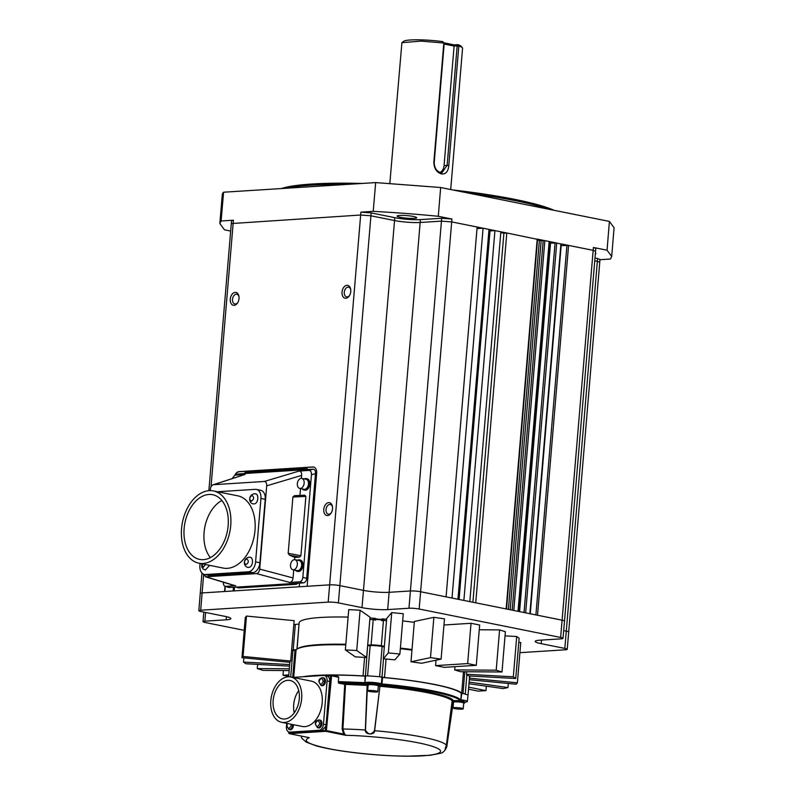 <?xml version="1.0" encoding="UTF-8"?>
<svg xmlns="http://www.w3.org/2000/svg" width="796" height="796" viewBox="0 0 796 796"><rect width="100%" height="100%" fill="white"/><g stroke="black" fill="none" stroke-linecap="round" stroke-linejoin="round"><path stroke-width="1.19" d="M367.185 684.56L367.991 684.659L367.454 685.396L345.514 684.381L345.265 683.595L344.728 684.331L345.514 684.381L342.917 728.987L344.34 733.534L343.623 734.051L326.38 730.579L325.833 731.325L345.912 735.355L343.623 734.051L342.121 728.927L342.917 728.987A73.361 9.572 4.8 0 1 365.324 730.002L367.185 684.56L345.265 683.595L339.514 682.441L365.762 683.406C366.051 682.55 379.642 683.585 380.607 684.53L381.344 683.844L381.971 677.346L382.597 677.456L381.881 684.749C417.93 687.684 456.476 695.425 459.879 700.43L464.466 702.659L467.371 701.495L468.028 695.017L461.7 693.047L463.461 671.734M321.674 730.798L325.733 726.479L325.355 730.489L326.38 730.579L331.614 675.854L330.589 675.764L331.186 675.157L331.614 675.844L330.589 675.764L326.042 724.798L323.455 724.27A5.831 3.821 101.4 0 1 319.087 730.28L321.674 730.798L292.43 732.648L289.167 732.081A5.831 3.821 -78.6 0 0 289.834 732.131L319.087 730.28M291.107 724.231L291.157 725.335C289.416 729.186 287.993 729.275 286.878 725.614L287.565 723.514M318.957 681.555C320.698 677.704 322.121 677.615 323.236 681.286C321.494 685.127 320.072 685.217 318.957 681.555M315.415 723.803C317.156 719.962 318.579 719.863 319.684 723.534C317.942 727.375 316.519 727.464 315.415 723.803M381.801 619.477L375.553 618.89M382.408 620.661L382.568 618.93L382.04 618.92L381.772 620.751M235.178 292.381A6.557 4.298 101.4 0 1 238.939 296.41A6.557 4.298 101.4 0 1 237.656 302.779A6.557 4.298 101.4 0 1 234.094 305.336A6.557 4.298 101.4 0 1 230.263 299.137A6.557 4.298 101.4 0 1 235.178 292.381M238.999 296.868A4.955 3.244 -78.6 0 0 236.8 294.241A4.955 3.244 -78.6 0 0 236.233 294.202A4.955 3.244 -78.6 0 0 232.571 298.878A4.955 3.244 -78.6 0 0 234.85 303.953A4.955 3.244 -78.6 0 0 235.417 303.992A4.955 3.244 -78.6 0 0 237.885 302.39M346.937 285.306A6.557 4.298 101.4 0 1 350.698 289.336A6.557 4.298 101.4 0 1 349.414 295.714A6.557 4.298 101.4 0 1 345.852 298.261A6.557 4.298 101.4 0 1 342.021 292.062A6.557 4.298 101.4 0 1 346.937 285.306M350.757 289.794A4.955 3.244 -78.6 0 0 348.558 287.167A4.955 3.244 -78.6 0 0 347.991 287.137A4.955 3.244 -78.6 0 0 344.33 291.814A4.955 3.244 -78.6 0 0 346.608 296.878A4.955 3.244 -78.6 0 0 347.175 296.918A4.955 3.244 -78.6 0 0 349.643 295.316M328.688 502.604A6.557 4.298 101.4 0 1 332.449 506.634A6.557 4.298 101.4 0 1 331.166 513.002A6.557 4.298 101.4 0 1 327.604 515.559A6.557 4.298 101.4 0 1 323.773 509.36A6.557 4.298 101.4 0 1 328.688 502.604M332.509 507.092A4.955 3.244 -78.6 0 0 330.31 504.465A4.955 3.244 -78.6 0 0 329.743 504.425A4.955 3.244 -78.6 0 0 326.081 509.102A4.955 3.244 -78.6 0 0 328.36 514.176A4.955 3.244 -78.6 0 0 328.927 514.216A4.955 3.244 -78.6 0 0 331.395 512.614M386.05 659.018L384.508 677.535A85.212 11.124 4.8 0 1 434.994 684.54A85.212 11.124 4.8 0 1 461.7 693.047M475.739 602.821L506.793 232.979L500.863 231.795L469.809 601.627L513.798 610.472L544.852 240.631L539.389 240.482A157.309 20.537 -175.2 0 0 537.519 240.024M548.792 209.239A145.658 19.014 -175.2 0 0 515.728 200.761A145.658 19.014 -175.2 0 0 468.814 193.169M346.897 184.413A145.658 19.014 -175.2 0 0 285.575 188.294M595.896 253.735A9.831 1.284 -175.2 0 0 595.388 253.267M400.368 217.318A9.831 1.284 -175.2 0 0 410.865 218.403A9.831 1.284 -175.2 0 0 416.726 217.716A9.831 1.284 -175.2 0 0 413.482 216.482A9.831 1.284 -175.2 0 0 402.995 215.398A9.831 1.284 -175.2 0 0 397.124 216.074A9.831 1.284 -175.2 0 0 400.368 217.318M466.884 674.55L465.282 693.943A8.736 1.144 -175.2 0 0 461.809 693.386L460.884 699.843L461.302 693.276A84.485 11.025 -175.2 0 0 382.597 677.456M461.809 693.386L461.302 693.276M367.633 645.735L365.444 675.933L367.583 675.814A8.736 1.144 -175.2 0 0 365.583 676.102L364.966 682.64L364.996 676.122A84.485 11.025 -175.2 0 0 304.858 676.64M365.583 676.102L364.996 676.122M553.986 210.283A144.205 18.825 -175.2 0 0 514.883 199.388A144.205 18.825 -175.2 0 0 452.785 189.946M362.13 183.448A144.205 18.825 -175.2 0 0 281.416 188.553M304.251 478.923A5.831 3.821 101.4 0 1 305.545 478.525A5.831 3.821 101.4 0 1 306.211 478.575A5.831 3.821 101.4 0 1 308.898 484.535A5.831 3.821 101.4 0 1 304.579 490.038A5.831 3.821 101.4 0 1 303.913 489.998A5.831 3.821 101.4 0 1 302.241 488.913M306.211 478.575L307.077 478.744A5.831 3.821 101.4 0 1 309.753 484.714A5.831 3.821 101.4 0 1 305.445 490.217A5.831 3.821 101.4 0 1 304.778 490.167L303.913 489.998M297.425 560.225A5.831 3.821 101.4 0 1 298.719 559.837A5.831 3.821 101.4 0 1 299.386 559.877A5.831 3.821 101.4 0 1 302.062 565.847A5.831 3.821 101.4 0 1 297.754 571.349A5.831 3.821 101.4 0 1 297.087 571.299A5.831 3.821 101.4 0 1 295.415 570.225M299.386 559.877L300.241 560.056A5.831 3.821 101.4 0 1 302.928 566.016A5.831 3.821 101.4 0 1 298.609 571.518A5.831 3.821 101.4 0 1 297.953 571.478L297.087 571.299M453.511 702.57A5.831 0.756 4.8 0 1 452.815 702.142A5.831 0.756 4.8 0 1 456.287 701.734A5.831 0.756 4.8 0 1 462.506 702.38A5.831 0.756 4.8 0 1 464.426 703.117A5.831 0.756 4.8 0 1 463.67 703.425M464.426 703.117L464.516 701.963A5.831 0.756 -175.2 0 0 462.605 701.226A5.831 0.756 -175.2 0 0 456.387 700.589A5.831 0.756 -175.2 0 0 452.904 700.987L452.815 702.142M368.11 685.406A5.831 0.756 4.8 0 1 367.414 684.978A5.831 0.756 4.8 0 1 370.896 684.57A5.831 0.756 4.8 0 1 377.115 685.217A5.831 0.756 4.8 0 1 379.025 685.953A5.831 0.756 4.8 0 1 378.269 686.261M379.025 685.953L379.125 684.799A5.831 0.756 -175.2 0 0 377.204 684.072A5.831 0.756 -175.2 0 0 370.986 683.426A5.831 0.756 -175.2 0 0 367.513 683.824L367.414 684.978M300.331 488.455A5.094 3.343 101.4 0 1 299.744 488.416A5.094 3.343 101.4 0 1 297.396 483.192A5.094 3.343 101.4 0 1 301.177 478.376A5.094 3.343 101.4 0 1 301.754 478.416A5.094 3.343 101.4 0 1 304.102 483.64A5.094 3.343 101.4 0 1 300.331 488.455M301.754 478.416L306.072 479.282A5.094 3.343 101.4 0 1 308.41 484.505A5.094 3.343 101.4 0 1 304.639 489.321A5.094 3.343 101.4 0 1 304.062 489.281L299.744 488.416M293.495 569.757A5.094 3.343 101.4 0 1 292.918 569.727A5.094 3.343 101.4 0 1 290.57 564.503A5.094 3.343 101.4 0 1 294.341 559.688A5.094 3.343 101.4 0 1 294.928 559.727A5.094 3.343 101.4 0 1 297.276 564.951A5.094 3.343 101.4 0 1 293.495 569.757M294.928 559.727L299.236 560.593A5.094 3.343 101.4 0 1 301.585 565.817A5.094 3.343 101.4 0 1 297.813 570.633A5.094 3.343 101.4 0 1 297.226 570.593L292.918 569.727M203.089 563.468A36.855 24.159 101.4 0 1 198.891 563.19A36.855 24.159 101.4 0 1 181.916 525.45A36.855 24.159 101.4 0 1 209.209 490.654A36.855 24.159 101.4 0 1 213.408 490.933A36.855 24.159 101.4 0 1 230.372 528.673A36.855 24.159 101.4 0 1 203.089 563.468M213.408 490.933L237.666 495.808A36.855 24.159 101.4 0 1 254.64 533.549A36.855 24.159 101.4 0 1 227.348 568.344A36.855 24.159 101.4 0 1 223.149 568.065L198.891 563.19M454.735 708.599A5.094 0.667 4.8 0 1 453.053 707.962A5.094 0.667 4.8 0 1 456.098 707.604A5.094 0.667 4.8 0 1 461.531 708.171A5.094 0.667 4.8 0 1 463.212 708.808A5.094 0.667 4.8 0 1 460.178 709.166A5.094 0.667 4.8 0 1 454.735 708.599M463.212 708.808L463.7 703.057A5.094 0.667 -175.2 0 0 462.018 702.41A5.094 0.667 -175.2 0 0 456.576 701.853A5.094 0.667 -175.2 0 0 453.541 702.201L453.053 707.962M369.344 691.435A5.094 0.667 4.8 0 1 367.662 690.799A5.094 0.667 4.8 0 1 370.697 690.44A5.094 0.667 4.8 0 1 376.14 691.008A5.094 0.667 4.8 0 1 377.821 691.644A5.094 0.667 4.8 0 1 374.777 692.003A5.094 0.667 4.8 0 1 369.344 691.435M377.821 691.644L378.309 685.893A5.094 0.667 -175.2 0 0 376.627 685.247A5.094 0.667 -175.2 0 0 371.185 684.689A5.094 0.667 -175.2 0 0 368.14 685.038L367.662 690.799M208.88 494.465A32.994 21.631 101.4 0 1 212.651 494.714A32.994 21.631 101.4 0 1 227.835 528.504A32.994 21.631 101.4 0 1 203.408 559.658A32.994 21.631 101.4 0 1 199.647 559.409A32.994 21.631 101.4 0 1 184.453 525.619A32.994 21.631 101.4 0 1 208.88 494.465M293.396 724.688A4.01 2.627 101.4 0 1 290.391 729.773A4.01 2.627 101.4 0 1 289.814 729.713L288.878 729.464A3.94 2.587 101.4 0 0 289.445 729.514A3.94 2.587 101.4 0 0 292.401 725.464A3.94 2.587 101.4 0 0 292.401 724.489M322.47 685.714A4.01 2.627 101.4 0 1 321.892 685.664L320.967 685.406A3.94 2.587 101.4 0 0 321.524 685.465A3.94 2.587 101.4 0 0 324.479 681.406A3.94 2.587 101.4 0 0 322.509 677.685L323.475 677.814A4.01 2.627 101.4 0 1 325.445 681.844A4.01 2.627 101.4 0 1 322.47 685.714M318.927 727.972A4.01 2.627 101.4 0 1 318.35 727.912L317.415 727.653A3.94 2.587 101.4 0 0 317.982 727.713A3.94 2.587 101.4 0 0 320.937 723.654A3.94 2.587 101.4 0 0 318.967 719.942L319.922 720.062A4.01 2.627 101.4 0 1 321.902 724.091A4.01 2.627 101.4 0 1 318.927 727.972M290.779 676.988L311.316 681.117A23.124 15.164 101.4 0 1 322.191 702.808A23.124 15.164 101.4 0 1 302.211 726.459L281.665 722.33A23.124 15.164 101.4 0 1 270.799 700.639A23.124 15.164 101.4 0 1 290.779 676.988A23.124 15.164 101.4 0 1 301.654 698.679A23.124 15.164 101.4 0 1 281.665 722.33M299.286 698.838A19.572 12.835 101.4 0 1 282.361 718.858A19.572 12.835 101.4 0 1 273.157 700.49A19.572 12.835 101.4 0 1 290.082 680.471A19.572 12.835 101.4 0 1 299.286 698.838M298.719 690.63A19.572 12.835 -78.6 0 0 293.704 704.619A19.572 12.835 -78.6 0 0 294.261 712.818M450.705 189.528L462.566 48.297A30.586 3.99 -175.2 0 0 462.347 47.76A30.586 3.99 -175.2 0 0 458.834 46.029L448.805 165.469C448.228 171.498 445.83 174.334 441.611 173.966C436.775 172.553 434.178 168.722 433.82 162.454L443.84 43.024L421.124 41.103L401.91 42.685L389.831 183.418M375.394 620.263L375.523 618.532L374.777 618.343A84.187 10.985 -175.2 0 0 369.961 618.024M348.111 617.089A84.187 10.985 -175.2 0 0 299.127 622.95L297.077 649.098M375.523 618.532L374.777 618.343L374.647 620.074M414.288 622.343A84.187 10.985 -175.2 0 0 402.676 620.9M386.627 619.278A84.187 10.985 -175.2 0 0 382.568 618.93M360.1 610.214L348.738 609.597L345.355 649.894L356.717 650.511L360.1 610.214L370.031 617.198L366.648 657.486L356.717 650.511M383.314 658.75L394.866 659.864L399.89 654.023L403.274 613.726L391.731 612.612L386.697 618.462L383.314 658.75L388.349 652.909L391.731 612.612M410.985 661.765L421.591 663.257L441.093 659.118L444.476 618.83L433.87 617.328L414.368 621.467L410.985 661.765L430.487 657.625L433.87 617.328M436.029 660.192L435.581 665.615L444.208 667.346L476.277 665.317L479.66 625.019L471.033 623.288L443.959 624.999M454.974 666.66L454.695 669.914L460.496 671.715L501.997 671.993L505.38 631.706L499.58 629.905L479.262 629.765M466.685 671.754L466.476 674.262L468.884 675.953L515.738 678.51L519.121 638.223L516.713 636.521L505.032 635.885M469.282 679.704L516.166 684.222L517.38 682.809L520.763 642.511L518.783 642.322M246.491 616.064L245.277 617.487L241.964 657.695L243.039 656.451L246.491 616.064L294.132 620.661L290.679 661.038L243.039 656.451M244.223 630.342L205.408 622.542A7.254 0.945 4.8 0 1 203.02 621.636A7.254 0.945 4.8 0 1 204.88 621.159L226.163 619.815A18.238 2.378 -175.2 0 0 230.84 618.621A18.238 2.378 -175.2 0 0 224.83 616.333L201.219 611.587A7.254 0.945 4.8 0 1 198.831 610.671A7.254 0.945 4.8 0 1 200.691 610.204L328.191 602.124A7.254 0.945 4.8 0 1 338.4 602.9L362.011 607.647A18.238 2.378 -175.2 0 0 387.682 609.587L408.965 608.243A7.254 0.945 4.8 0 1 419.164 609.02L560.633 637.447A7.254 0.945 4.8 0 1 563.021 638.362A7.254 0.945 4.8 0 1 561.16 638.84L539.877 640.183A18.238 2.378 -175.2 0 0 535.211 641.367A18.238 2.378 -175.2 0 0 541.21 643.665L564.832 648.412A7.254 0.945 4.8 0 1 567.22 649.327A7.254 0.945 4.8 0 1 565.359 649.795L519.917 652.67M366.648 657.486L355.295 656.869L345.355 649.894M399.89 654.023L388.349 652.909M441.093 659.118L430.487 657.625M435.581 665.615L467.65 663.585L471.033 623.288M476.277 665.317L467.65 663.585M454.695 669.914L496.197 670.192L499.58 629.905M501.997 671.993L496.197 670.192M466.476 674.262L513.33 676.819L516.713 636.521M515.738 678.51L513.33 676.819M517.38 682.809L469.749 678.212L469.929 676.003M508.296 683.466L507.947 687.565L469.093 682.082M468.953 683.734L503.221 688.57L507.947 687.565M486.336 686.182L485.958 690.63L468.675 687.157M468.506 689.177L478.187 691.127L485.958 690.63M288.669 676.411L283.008 675.267L283.406 670.521M283.008 675.267L288.799 674.899M257.635 664.401L257.277 668.59L263.078 670.391L289.167 670.56M257.277 668.59L289.316 668.799M243.884 657.874L243.536 662.073L245.944 663.764L289.545 666.143M292.689 677.376L295.008 650.342L292.948 650.481A8.686 1.134 4.8 0 0 291.565 650.66L291.595 650.65M243.536 662.073L289.684 664.59M290.679 661.038L289.605 662.282L241.964 657.695M513.798 610.472L562.105 620.183L560.633 637.447M457.949 599.249L463.879 600.433L494.933 230.601L489.003 229.407L457.949 599.249L452.019 598.055L483.072 228.213L477.142 227.029L446.088 596.861L452.019 598.055M234.91 475.142A6.557 4.298 101.4 0 1 238.979 471.64L312.838 466.963A6.557 4.298 101.4 0 1 313.584 467.013A6.557 4.298 101.4 0 1 316.669 473.162L307.166 586.274L224.562 591.508L224.999 586.304M293.774 624.79A8.01 1.045 4.8 0 1 295.326 624.422L299.037 624.084L296.928 649.198M369.832 619.626L373.225 619.487A8.01 1.045 4.8 0 1 383.473 620.263L386.498 620.82M595 257.904L599.995 259.347L599.756 262.222L597.358 261.307L564.832 648.412M564.503 621.099L595.557 251.257L593.159 250.342L562.105 620.183A7.283 0.955 -175.2 0 1 564.503 621.099L563.021 638.362M419.164 609.02L451.69 221.905L441.442 221.129L408.965 608.243M338.4 602.9L370.926 215.796L360.668 215.019L328.191 602.124M362.011 607.647L394.537 220.542L370.926 215.796L371.175 212.92L360.916 212.144L360.668 215.019L231.308 223.567L208.87 490.674M295.008 650.342L296.052 650.093A85.152 11.114 4.8 0 1 345.772 644.869M368.001 645.725L370.16 645.596A8.686 1.134 4.8 0 1 382.12 646.501L384.309 646.929M400.338 648.69A85.152 11.114 4.8 0 1 411.96 650.133M230.671 231.059L224.492 229.825L219.825 223.557L221.109 220.989L233.417 220.213L231.546 220.681L231.308 223.567M599.965 259.705L610.433 259.038L611.716 256.461L607.049 250.213L593.398 247.466L593.159 250.342L560.921 243.865L529.867 613.696M595.557 251.257L595.796 248.382L593.398 247.466M477.142 227.029L451.69 221.905L451.929 219.029L438.278 216.283L440.676 187.508L609.418 221.427L607.049 250.213M525.659 612.85L556.712 243.019L544.852 240.631L537.2 239.099L506.147 608.93M537.519 615.238L568.573 245.397L561.17 245.646M561.001 244.083L556.712 243.019L549.32 243.128M549.14 241.705L518.007 611.318M537.28 239.317L506.793 232.979L503.898 233.168L472.904 602.254M503.898 233.168A157.309 20.537 -175.2 0 0 500.793 232.641M500.863 231.795L494.933 230.601L490.018 230.91L459.073 599.468M490.018 230.91A157.309 20.537 -175.2 0 0 488.893 230.74M489.003 229.407L483.072 228.213L477.013 228.601M451.929 219.029L441.68 218.253L420.397 219.606L387.682 609.587M371.175 212.92L394.776 217.666A18.199 2.378 -175.2 0 0 420.397 219.606M360.916 212.144L373.225 211.358L375.662 182.592L223.576 192.214L221.109 220.989M313.743 467.053A6.557 4.298 -78.6 0 0 313.156 467.033L304.41 467.59A7.283 4.776 101.4 0 1 305.246 467.64A7.283 4.776 101.4 0 1 307.704 469.521L313.017 469.192C314.808 469.341 315.644 470.814 315.505 473.59L306.709 578.374C306.351 581.05 305.266 582.543 303.435 582.881L299.545 583.12L299.236 586.781M238.312 474.058L244.392 473.53A7.283 4.776 101.4 0 1 248.044 471.152L239.297 471.71A6.557 4.298 -78.6 0 0 235.327 475.003M305.724 467.779A7.283 4.776 -78.6 0 0 305.385 467.779L249.019 471.351A7.283 4.776 -78.6 0 0 245.566 473.461M225.318 586.423L224.89 591.488M233.158 590.96L233.457 587.309L228.621 587.388M297.843 583.229A5.831 3.821 101.4 0 1 295.595 584.344L239.228 587.916A5.831 3.821 101.4 0 1 238.561 587.866L237.596 587.677A5.831 3.821 101.4 0 1 236.442 587.12L233.457 587.309M307.704 469.521L245.984 473.431A5.831 3.821 101.4 0 1 247.924 472.595L304.291 469.023A5.831 3.821 101.4 0 1 304.958 469.073L305.923 469.262A5.831 3.821 101.4 0 1 306.749 469.59M234.452 587.239L234.143 590.901M384.508 677.535L379.622 676.719L382.12 646.501M370.16 645.596L367.583 675.814L379.622 676.719A8.736 1.144 -175.2 0 1 381.971 677.346M365.444 675.933L363.036 675.904L364.608 657.377M302.779 676.769A85.212 11.124 4.8 0 1 363.036 675.904M375.662 182.592L440.676 187.508M609.418 221.427L614.074 227.765M219.825 223.557L222.293 194.781A196.582 25.661 4.8 0 1 223.576 192.214M373.225 211.358A196.632 25.661 4.8 0 1 438.278 216.283M245.984 473.431L244.392 473.53M232.223 478.565L234.79 475.182L245.049 474.466L213.228 484.734M245.049 474.466L213.567 484.684L264.222 481.48C265.983 481.62 266.809 483.072 266.7 485.839L301.644 475.401L301.395 478.376M264.222 481.48L299.177 471.043L308.957 470.426C310.729 470.555 311.564 472.018 311.445 474.824L315.505 473.59M229.566 587.548L225.945 586.483C224.174 586.383 223.318 585 223.387 582.354L223.397 582.234M234.78 585.697L225.278 586.403L228.91 587.478M299.545 583.12L236.442 587.12M293.714 569.886L293.037 577.946C292.669 580.622 291.585 582.115 289.764 582.443L299.565 581.816L303.435 582.881M203.368 574.085L205.885 576.782L256.431 573.588C258.252 573.259 259.347 571.767 259.705 569.09L266.7 485.839M239.228 587.916L238.263 587.717A5.831 3.821 101.4 0 1 237.596 587.677M238.263 587.717L295.595 584.344M296.57 583.309A5.831 3.821 101.4 0 1 294.629 584.155M304.958 469.073A5.831 3.821 101.4 0 1 306.112 469.63M306.709 578.374L302.838 577.319C302.47 579.995 301.376 581.488 299.565 581.816M302.838 577.319L311.445 474.824M288.172 553.3L300.908 555.727L305.893 496.396L304.759 495.192L294.43 495.689L292.898 497.022L288.172 553.3L289.465 555.16L294.759 557.379L294.57 559.688M300.908 555.727L299.545 557.081L294.759 557.379M299.177 471.043C300.958 471.192 301.784 472.645 301.644 475.401M300.54 488.575L299.963 495.43M217.467 491.749L255.297 489.351A9.612 6.298 101.4 0 1 256.392 489.421L260.71 490.296A9.612 6.298 101.4 0 1 265.227 499.311L259.894 562.772A9.612 6.298 101.4 0 1 252.69 572.672L209.826 575.389A9.612 6.298 101.4 0 1 208.731 575.319L204.423 574.453A9.612 6.298 101.4 0 1 199.905 565.429L200.065 563.429M210.234 490.625L210.333 489.411C210.661 486.635 211.746 485.062 213.567 484.684L213.079 484.774M467.371 701.495A8.627 1.124 4.8 0 0 461.163 699.883L460.904 700.669M459.879 700.43L460.655 699.764A84.366 11.015 4.8 0 0 381.98 683.953L381.344 683.844A8.627 1.124 4.8 0 0 372.936 682.441A8.627 1.124 4.8 0 0 365.125 682.61L365.762 683.406M331.614 675.854L338.708 677.287L338.081 676.54L338.708 677.287L338.3 681.973L339.245 681.625L339.514 682.441L338.589 683.107L344.728 684.341L342.121 728.927M256.392 489.421A9.612 6.298 101.4 0 1 260.919 498.445L265.227 499.311M209.826 575.389L205.517 574.523A9.612 6.298 101.4 0 1 204.423 574.453M205.517 574.523L248.372 571.807L252.69 572.672M259.894 562.772L255.586 561.906A9.612 6.298 101.4 0 1 248.372 571.807M255.586 561.906L260.919 498.445M380.607 684.53L381.881 684.749M452.645 700.281L452.228 700.838A75.71 9.88 -175.2 0 0 379.931 686.301L374.488 730.688C371.175 735.156 368.17 734.927 365.483 730.012L367.454 685.396A8.756 1.144 4.8 0 0 368.1 685.515M452.994 700.201C450.635 695.565 413.85 688.172 380.02 685.535L379.234 685.505L379.712 686.321A8.756 1.144 4.8 0 1 378.259 686.371M339.245 681.625L364.538 682.63L364.598 683.446M338.3 681.973L338.589 683.107M254.919 493.809C259.337 493.251 258.441 503.898 254.073 503.888L253.506 503.848M249.596 557.28C254.004 556.712 253.108 567.359 248.75 567.349L248.173 567.309M250.183 557.319L248.899 557.21C241.835 559.041 244.133 567.667 248.252 567.329M209.646 565.359L205.318 570.026M380.02 685.535L374.637 730.708C374.677 735.554 364.528 734.658 365.324 730.002L365.483 730.012M452.228 700.838L446.387 745.126L452.148 700.888L452.745 700.281L452.148 700.888M453.332 701.813L446.825 746.359L445.233 748.499M448.138 737.136L446.864 746.389A73.361 9.572 4.8 0 1 446.864 746.449L452.884 702.56L453.66 701.943L452.785 702.55M330.678 675.446L331.584 675.515M288.809 732.957L288.819 731.982M288.59 732.887L291.814 732.618M344.34 733.534L345.912 735.355C363.364 735.434 411.104 739.355 432.944 746.519C454.009 753.673 426.686 756.558 408.209 756.14L400.696 756.041C379.165 755.643 348.31 752.538 330.39 748.976C308.629 744.549 301.604 740.787 309.316 737.673L289.237 733.633L288.759 732.808M251.944 495.41C254.322 497.162 254.163 499.082 251.456 501.162C249.068 499.41 249.228 497.49 251.944 495.41M246.611 558.872C248.999 560.633 248.83 562.543 246.123 564.623C243.745 562.872 243.904 560.951 246.611 558.872M205.438 564.503L203.269 567.339L201.716 563.757M325.733 726.479A5.831 3.821 -78.6 0 0 326.042 724.798M330.589 675.764L326.887 676.003A5.831 3.821 101.4 0 1 326.947 676.013A5.831 3.821 101.4 0 1 329.683 681.476L327.106 712.171M322.29 730.688L325.355 730.489L325.833 731.325L289.237 733.633M301.873 738.041L301.366 737.235M446.825 746.359L446.864 746.389C444.884 750.419 444.725 750.001 446.387 745.126L445.103 748.887M293.485 677.525L293.465 677.525A5.831 3.821 -78.6 0 1 294.44 677.297L323.693 675.446A5.831 3.821 101.4 0 1 324.36 675.496A5.831 3.821 101.4 0 1 327.096 680.958L329.683 681.476M323.455 724.27L327.096 680.958M286.709 723.345L286.431 726.619A5.831 3.821 -78.6 0 0 289.167 732.081M221.855 500.525A32.994 21.631 -78.6 0 0 204.89 526.813A32.994 21.631 -78.6 0 0 210.383 557.608M401.91 42.685L403.473 41.392A29.134 3.801 -175.2 0 1 442.884 41.641L444.168 43.88L434.198 162.702C434.437 168.026 436.626 171.319 440.765 172.583L442.009 172.672L447.133 165.309L457.113 46.476L458.834 46.039L457.959 44.656L456.725 45.889L454.098 46.059L444.069 165.498L448.805 165.469M462.347 47.76L461.023 46.218A29.134 3.801 -175.2 0 0 457.999 44.685M440.069 172.404A8.736 6.497 86.4 0 0 444.069 165.498M457.113 46.476L456.725 45.889M443.651 42.755L454.327 44.894L457.959 44.656M444.158 44.059L454.098 46.059L454.327 44.894M345.464 683.893L344.728 684.331M322.181 677.675A3.94 2.587 101.4 0 1 322.509 677.685C319.942 678.282 318.728 679.585 318.888 681.595L320.967 685.406M318.629 719.932A3.94 2.587 101.4 0 1 318.967 719.942C316.39 720.529 315.186 721.833 315.335 723.853L317.415 727.653M508.405 609.388L539.389 240.482M297.833 648.66A84.187 10.985 4.8 0 1 345.822 644.292M400.388 648.093A84.187 10.985 4.8 0 1 412.01 649.546M204.88 621.159L205.597 612.462M567.22 649.327L568.692 632.064A7.283 0.955 -175.2 0 0 566.294 631.138L563.687 630.621M541.21 643.665L541.519 640.083M463.879 600.433L469.809 601.627M307.166 586.274L329.614 584.851A7.283 0.955 -175.2 0 1 339.862 585.627L363.483 590.373A18.209 2.378 -175.2 0 0 389.105 592.314L410.388 590.97A7.283 0.955 -175.2 0 1 420.636 591.746L446.088 596.861M224.562 591.508L202.114 592.93L200.691 610.204M203.617 575.02L202.114 592.93A7.283 0.955 -175.2 0 0 200.244 593.398L198.831 610.671M226.163 619.815L226.422 616.671M594.761 260.78L597.358 261.307L597.597 258.421M441.68 218.253L441.442 221.129L420.159 222.482A18.209 2.378 -175.2 0 1 394.537 220.542L394.776 217.666M233.417 220.213L211.02 486.834M295.326 624.422L293.187 649.894L296.46 649.596M291.595 650.332A8.01 1.045 4.8 0 1 293.187 649.894A0.726 0.577 84.8 0 0 293.336 650.461M384.359 646.292L381.334 645.735L383.473 620.263M373.225 619.487L371.085 644.959A8.01 1.045 4.8 0 1 381.334 645.735L381.115 646.322M367.692 645.098L371.085 644.959A0.726 0.497 -92.3 0 0 371.215 645.556M566.931 245.277L535.897 614.91M555.071 242.889L524.037 612.532M550.534 243.178L519.589 611.636M543.21 240.511L512.176 610.144M541.171 240.641L510.176 609.746M305.385 467.779L304.41 467.59M248.044 471.152L249.019 471.351M463.003 693.475L464.794 671.744M381.98 677.187L383.523 658.77M296.052 650.093L293.704 677.446M292.948 650.481L290.689 676.968M239.089 473.869L235.268 475.083M308.957 470.426L313.017 469.192M256.431 573.588L289.764 582.443M235.745 585.856L205.885 576.782M293.037 577.946L259.705 569.09M305.893 496.396L292.898 497.022M304.739 495.202L294.46 495.689M289.465 555.16L299.545 557.081M453.203 706.171L452.367 706.331L453.203 706.201M452.815 703.077L453.372 702.52M452.844 701.704L452.138 701.535M324.718 675.565L330.977 675.167M331.186 675.157L338.081 676.54M374.488 730.688L374.637 730.708A73.361 9.572 4.8 0 1 446.387 745.126M301.813 738.29L306.181 742.091L315.763 745.713C325.534 748.439 338.628 750.787 355.036 752.757C372.986 754.857 390.149 756.011 406.527 756.2L430.168 755.295L439.999 753.374C442.964 753.016 445.253 750.708 446.864 746.449L446.864 746.449A73.361 9.572 4.8 0 1 446.845 746.539M292.43 732.648L289.834 732.131M288.878 729.464L286.809 725.654L287.465 723.494M375.503 619.487L375.583 618.502M381.851 618.97L381.752 619.994M203.02 621.636L203.806 612.104M599.756 262.222L568.692 632.064M201.955 573.011L200.244 593.398M530.255 613.776L561.299 244.014M518.395 611.398L549.439 241.626M506.535 609.01L537.579 239.238M469.59 675.993L468.028 695.017M289.913 661.934L288.64 676.799M614.084 227.676L611.716 256.461M234.79 475.182L238.611 473.958M235.069 585.786L205.398 576.762M338.2 676.55L331.275 675.157L324.668 675.555M288.64 731.912L289.157 733.633L308.848 737.593M255.586 493.868L254.222 493.749C247.168 495.58 249.456 504.206 253.586 503.868M201.617 563.737L201.895 567.329L203.089 568.951L205.398 570.035M446.864 746.389L452.874 702.639M301.356 737.215L301.793 738.27M324.36 675.496L326.947 676.013"/></g></svg>
